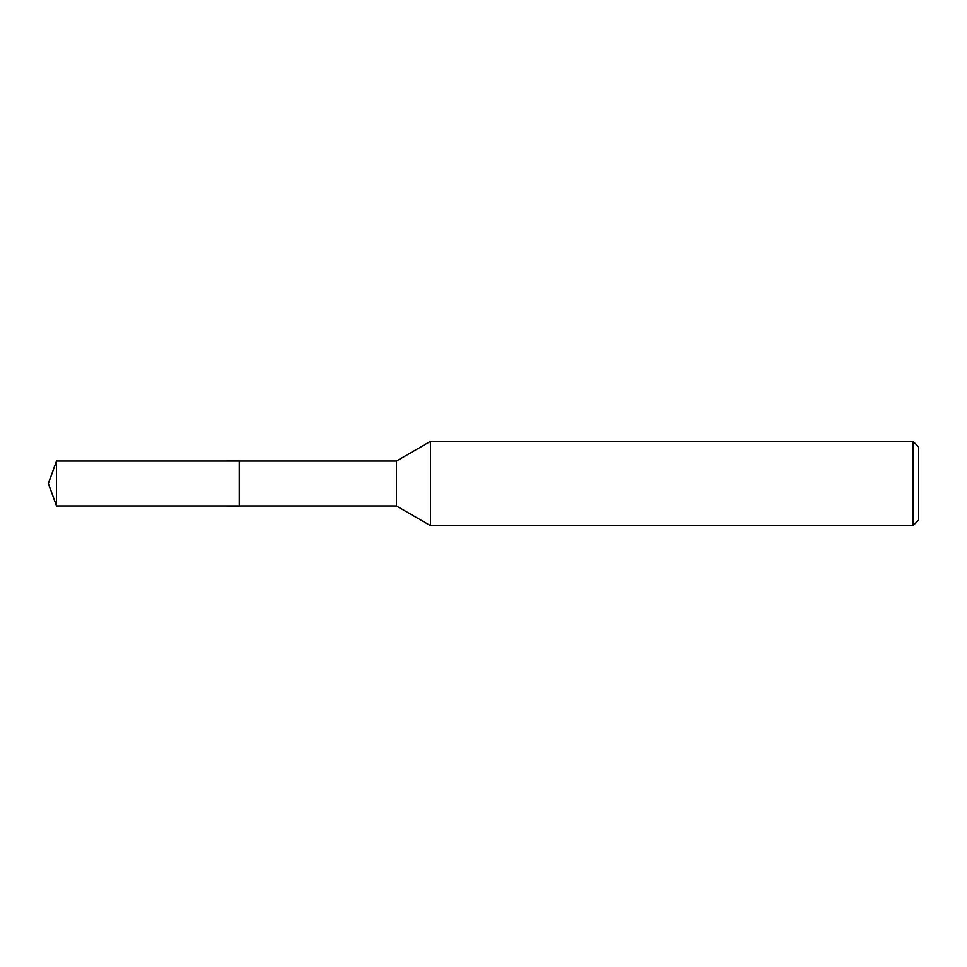 <?xml version="1.0" encoding="UTF-8"?>
<svg xmlns="http://www.w3.org/2000/svg" width="967" height="967" viewBox="0 0 967 967"><rect width="100%" height="100%" fill="white"/><g stroke="black" fill="none" stroke-linecap="round" stroke-linejoin="round"><path stroke-width="1.45" d="M239.272 505.959L239.272 461.041L396.47 461.041L430.508 441.387L913.029 441.387L918.65 447.008L918.65 519.992L913.029 525.613L430.508 525.613L396.47 505.959L239.272 505.959L239.26 461.029L239.26 505.971L56.521 505.959L56.521 461.041L239.26 461.029M396.47 505.959L396.47 461.041M430.508 525.613L430.508 441.387M913.029 525.613L913.029 441.387M56.521 461.041L48.35 483.5L56.521 505.959"/></g></svg>
